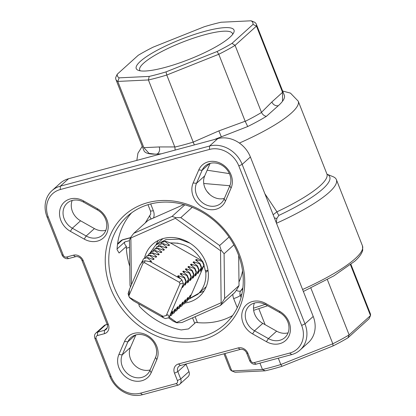 <?xml version="1.0" encoding="UTF-8"?>
<svg xmlns="http://www.w3.org/2000/svg" width="416" height="416" viewBox="0 0 416 416"><rect width="100%" height="100%" fill="white"/><g stroke="black" fill="none" stroke-linecap="round" stroke-linejoin="round"><path stroke-width="0.62" d="M184.912 302.999A35.032 30.051 -132.1 0 0 188.573 302.271A35.032 30.051 -132.1 0 0 199.477 296.384A35.032 30.051 -132.1 0 0 202.649 255.996A35.032 30.051 -132.1 0 0 163.446 238.477A35.032 30.051 -132.1 0 0 152.542 244.364A35.032 30.051 -132.1 0 0 144.456 258.227M158.319 240.427A35.032 30.051 -132.1 0 0 156.052 244.826M239.257 254.02A75.452 64.719 47.9 0 1 202.041 340.002A75.452 64.719 47.9 0 1 110.708 288.584A75.452 64.719 47.9 0 1 147.919 202.602A75.452 64.719 47.9 0 1 239.257 254.02M114.031 287.04A72.758 62.41 -132.1 0 0 224.749 324.397A72.758 62.41 -132.1 0 0 237.988 253.713A72.758 62.41 -132.1 0 0 127.27 216.351A72.758 62.41 -132.1 0 0 114.031 287.04M124.53 341.463A18.866 16.182 47.9 0 1 140.577 333.034A18.866 16.182 47.9 0 1 156.749 346.232A18.866 16.182 47.9 0 1 156.822 359.642L151.185 372.674A18.866 16.182 47.9 0 1 128.461 378.784A18.866 16.182 47.9 0 1 118.893 354.494L124.53 341.463L127.868 341.838L122.226 354.864A16.167 13.868 -132.1 0 0 122.294 366.356A16.167 13.868 -132.1 0 0 146.9 374.66A16.167 13.868 -132.1 0 0 149.906 370.443L155.548 357.417A16.167 13.868 -132.1 0 0 155.48 345.925A16.167 13.868 -132.1 0 0 130.874 337.62A16.167 13.868 -132.1 0 0 127.868 341.838L135.377 335.062M279.588 311.288A18.866 16.182 47.9 0 1 289.078 322.166A18.866 16.182 47.9 0 1 285.412 340.699A18.866 16.182 47.9 0 1 266.432 341.687L252.595 333.897A18.866 16.182 47.9 0 1 243.027 309.608A18.866 16.182 47.9 0 1 265.751 303.498L279.588 311.288L279.682 312.53L265.84 304.741A16.167 13.868 -132.1 0 0 249.371 305.765A16.167 13.868 -132.1 0 0 246.428 321.469A16.167 13.868 -132.1 0 0 254.561 330.798L268.403 338.588A16.167 13.868 -132.1 0 0 284.872 337.563A16.167 13.868 -132.1 0 0 287.815 321.854A16.167 13.868 -132.1 0 0 279.682 312.53M97.37 208.707A18.866 16.182 47.9 0 1 106.86 219.591A18.866 16.182 47.9 0 1 103.189 238.124A18.866 16.182 47.9 0 1 84.214 239.106L70.372 231.317A18.866 16.182 47.9 0 1 60.804 207.028A18.866 16.182 47.9 0 1 83.528 200.918L97.37 208.707L97.458 209.955L83.616 202.16A16.167 13.868 -132.1 0 0 67.148 203.185A16.167 13.868 -132.1 0 0 64.204 218.894A16.167 13.868 -132.1 0 0 72.342 228.218L86.18 236.007A16.167 13.868 -132.1 0 0 102.648 234.983A16.167 13.868 -132.1 0 0 105.591 219.279A16.167 13.868 -132.1 0 0 97.458 209.955M198.78 169.936A18.866 16.182 47.9 0 1 214.822 161.502A18.866 16.182 47.9 0 1 230.994 174.704A18.866 16.182 47.9 0 1 231.072 188.11L225.43 201.141A18.866 16.182 47.9 0 1 202.706 207.251A18.866 16.182 47.9 0 1 193.138 182.962L198.78 169.936L202.114 170.305L196.477 183.331A16.167 13.868 -132.1 0 0 196.539 194.823A16.167 13.868 -132.1 0 0 221.146 203.128A16.167 13.868 -132.1 0 0 224.151 198.916L229.793 185.884A16.167 13.868 -132.1 0 0 229.726 174.392A16.167 13.868 -132.1 0 0 205.124 166.088A16.167 13.868 -132.1 0 0 202.114 170.305L209.622 163.53M105.862 230.272A16.167 13.868 47.9 0 1 94.406 228.587L80.569 220.792A16.167 13.868 47.9 0 1 72.436 211.468A16.167 13.868 47.9 0 1 72.166 200.476M150.124 369.944A16.167 13.868 47.9 0 1 130.52 358.935A16.167 13.868 47.9 0 1 130.458 347.438L135.876 334.911M288.085 332.852A16.167 13.868 47.9 0 1 276.63 331.162L262.792 323.372A16.167 13.868 47.9 0 1 254.654 314.049A16.167 13.868 47.9 0 1 254.384 303.051M224.37 198.411A16.167 13.868 47.9 0 1 204.771 187.403A16.167 13.868 47.9 0 1 204.703 175.911L210.127 163.384M138.674 303.8L139.422 306.4A72.758 62.41 47.9 0 0 181.251 329.945L188.531 328.921L195.842 322.327L197.439 322.608A72.758 62.41 47.9 0 0 232.617 315.536M229.856 185.744L203.741 183.477M209.914 194.62L206.898 191.318M140.364 61.36A52.546 10.821 158.5 0 1 198.5 33.16A52.546 10.821 158.5 0 1 233.756 32.614A52.546 10.821 158.5 0 1 229.887 37.289A52.546 10.821 158.5 0 1 181.979 62.072A52.546 10.821 158.5 0 1 138.164 70.273A52.546 10.821 158.5 0 1 140.364 61.36M232.627 34.414A49.852 10.265 -21.5 0 0 232.476 33.509A49.852 10.265 -21.5 0 0 193.97 37.986A49.852 10.265 -21.5 0 0 143.624 63.196A49.852 10.265 -21.5 0 0 139.708 70.049A49.852 10.265 -21.5 0 0 140.218 70.814M161.216 153.826L157.04 154.071A75.452 15.538 158.5 0 1 143.915 150.582L115.887 79.43A75.452 15.538 158.5 0 1 115.716 77.47L117.25 74.214A72.758 14.981 -21.5 0 0 119.132 77.849L149.193 76.409A72.758 14.981 -21.5 0 0 166.031 71.885L217.069 51.516A72.758 14.981 -21.5 0 0 232.024 43.358L253.006 24.43A72.758 14.981 -21.5 0 0 251.118 20.8L221.057 22.24A72.758 14.981 -21.5 0 0 204.22 26.764L153.182 47.133A72.758 14.981 -21.5 0 0 138.226 55.292L117.25 74.214M251.118 20.8L254.41 22.126A75.452 15.538 158.5 0 1 256.292 24.123L284.32 95.274A75.452 15.538 158.5 0 1 278.392 105.648L266.354 116.366C264.217 115.924 262.605 114.624 261.518 112.46L235.087 45.375A75.452 15.538 158.5 0 1 218.78 54.272L245.201 121.358A75.452 15.538 -21.5 0 0 261.518 112.46M266.354 116.366A79.045 16.276 158.5 0 1 247.728 126.526L214.375 139.532M327.049 174.231L332.961 176.649A92.966 19.146 158.5 0 1 336.378 179.634A92.966 19.146 158.5 0 1 329.077 192.416A92.966 19.146 158.5 0 1 276.494 223.252M129.158 296.65A29.64 25.428 -132.1 0 0 129.48 297.43L163.098 316.352L166.26 315.505L179.962 283.858A29.64 25.428 -132.1 0 0 179.343 282.292L144.513 262.688A29.64 25.428 -132.1 0 0 143.052 263.078L128.861 295.864A29.64 25.428 -132.1 0 0 129.158 296.65M147.092 257.728L143.593 258.7L147.092 257.728L151.544 261.316L150.899 261.898L145.085 260.754L142.589 261.503L140.026 264.898L129.334 289.598L129.293 292.495L128.638 295.682L129.48 297.43M149.552 253.604L155.657 245.185L165.89 239.6L179.338 239.164L189.982 243.194M208.042 270.4L205.79 272.428A32.339 27.737 47.9 0 1 198.812 293.285L197.694 294.362L188.058 299.572M205.79 272.428L203.991 265.372L189.691 298.407L190.726 295.043L190.081 295.625L186.909 301.465L188.152 297.362L187.512 297.944L184.335 303.784L185.583 299.681L184.938 300.264L181.766 306.103L183.009 302L182.369 302.583L179.192 308.422L180.44 304.32L179.795 304.902L176.623 310.742L177.866 306.644L177.226 307.221L174.049 313.061L175.297 308.963L174.652 309.54L171.48 315.38L172.723 311.282L172.084 311.86L168.906 317.699L165.506 318.583L163.888 317.99L133.489 300.877L130.281 298.137M207.168 170.212L229.398 173.618M264.867 193.736L276.942 211.817A86.232 17.758 -21.5 0 0 320.117 185.791A86.232 17.758 -21.5 0 0 326.893 173.94L327.148 174.351M186.909 301.465L185.229 301.964M160.758 244.036L161.912 242.174L165.412 241.202L165.095 241.488L169.541 245.076L168.896 245.658L162.843 243.521L159.021 244.785L162.843 243.521M161.595 242.46L165.095 241.488M128.679 295.459L128.081 293.706L129.454 289.489M149.989 261.565L181.23 279.146L177.606 276.25L178.246 275.668L184.304 277.805L184.626 277.519L186.124 281.159L182.952 286.998L182.307 287.581L183.425 283.93L168.906 317.699M184.304 277.805L185.806 281.45M171.48 315.38L169.801 315.879M145.33 257.956L146.484 256.09L149.984 255.117L149.666 255.408L154.112 258.996L153.473 259.579L147.415 257.442M146.167 256.381L149.666 255.408M184.626 277.519L180.175 273.931L180.82 273.348L186.872 275.486L187.195 275.194L188.698 278.84L184.881 285.262L186.124 281.159M186.872 275.486L188.375 279.131M174.049 313.061L172.375 313.56M147.898 255.637L149.058 253.77L152.558 252.798L152.235 253.089L156.686 256.677L156.042 257.254L149.984 255.117M148.736 254.062L152.235 253.089M187.195 275.194L182.749 271.612L183.388 271.029L189.446 273.166L189.769 272.875L191.266 276.52L188.094 282.36L187.45 282.937L188.698 278.84M189.446 273.166L190.949 276.812M176.623 310.742L174.944 311.241M150.472 253.318L151.627 251.451L155.126 250.479L154.809 250.77L159.255 254.358L158.616 254.935L152.558 252.798M151.31 251.742L154.809 250.77M189.769 272.875L185.318 269.287L185.962 268.71L192.015 270.847L192.338 270.556L193.84 274.201L190.668 280.041L190.024 280.618L191.266 276.52M192.015 270.847L193.518 274.492M179.192 308.422L177.518 308.922M153.041 250.999L154.201 249.132L157.7 248.16L157.378 248.451L161.829 252.039L161.184 252.616L155.126 250.479M153.878 249.423L157.378 248.451M192.338 270.556L187.892 266.968L188.531 266.391L194.589 268.528L194.912 268.237L196.409 271.882L193.237 277.722L192.592 278.299L193.84 274.201M194.589 268.528L196.092 272.168M181.766 306.103L180.086 306.602M155.615 248.68L156.77 246.813L160.269 245.84L159.952 246.132L164.398 249.72L163.753 250.297L157.7 248.16M156.452 247.104L159.952 246.132M194.912 268.237L190.46 264.649L191.105 264.072L197.158 266.209L197.48 265.918L198.983 269.558L195.806 275.402L195.166 275.98L196.409 271.882M197.158 266.209L198.661 269.849M184.335 303.784L182.655 304.283M197.48 265.918L193.034 262.33L193.674 261.752L199.732 263.89L200.054 263.598L201.552 267.238L197.735 273.66L198.983 269.558M199.732 263.89L201.235 267.53M200.054 263.598L195.603 260.01L196.248 259.428L202.301 261.565L202.623 261.279L204.126 264.919L200.309 271.341L201.552 267.238M202.301 261.565L203.804 265.21M140.026 264.898L140.613 264.368M140.982 263.661L143.593 258.7M158.184 246.355L159.021 244.785M170.56 243.006L201.796 260.588C194.173 248.186 183.763 242.325 170.56 243.006L165.412 241.202M162.521 243.812L166.972 247.395L166.327 247.978L160.269 245.84M202.623 261.279L201.796 260.588M203.991 265.372L204.126 264.919M189.691 298.407L198.812 293.285M183.425 283.93L181.938 279.942L181.23 279.146M179.962 283.858L183.42 283.416M166.26 315.505L167.872 314.694L169.125 316.966M179.343 282.292L181.938 279.942M144.513 262.688L145.085 260.754M163.888 317.99L161.85 316.196L163.098 316.352M129.381 297.518L133.489 300.877M143.052 263.078L142.589 261.503M238.67 255.492L239.023 285.579L224.624 298.568L220.345 305.557L234.744 292.568A56.592 48.542 -132.1 0 0 239.023 285.579M130.437 287.045L129.984 285.137L129.454 240.323L130.598 237.468L133.734 233.334L148.132 220.345L183.903 204.537M184.896 204.812L172.052 216.403L175.578 217.594L180.788 217.641L192.213 207.334M229.055 237.032L219.638 245.523L221.187 250.328L224.094 253.755L233.896 244.915M220.345 305.557L182.026 322.488L176.826 322.811L173.29 321.251L168.522 317.829M169.333 317.21L176.623 322.442L221.146 302.77L220.532 250.702L175.396 218.306L130.874 237.978L131.425 284.768M327.07 174.262A87.807 18.08 158.5 0 1 322.832 188.9A87.807 18.08 158.5 0 1 278.866 215.405L276.864 218.4L276.323 222.81M155.012 154.128L149.074 153.384L143.868 147.67L117.775 81.427A75.452 15.538 158.5 0 1 115.887 79.43M193.154 142.002L166.769 75.026A75.452 15.538 158.5 0 1 148.408 79.96L174.829 147.051A75.452 15.538 -21.5 0 0 193.201 142.111L218.868 130.894L245.159 121.248M256.292 24.123A75.452 15.538 158.5 0 1 256.464 26.088L282.558 92.331L282.506 101.083M265.169 370.828L262.449 369.476A75.452 15.538 -21.5 0 0 280.81 364.536L332.821 343.782A75.452 15.538 -21.5 0 0 349.128 334.885L370.505 315.598L368.976 318.848L348 337.776A72.758 14.981 158.5 0 1 333.044 345.935L282.006 366.298A72.758 14.981 158.5 0 1 265.169 370.828L235.108 372.268L231.816 370.937L262.449 369.476L259.948 363.126M223.969 353.803L229.934 368.94A75.452 15.538 -21.5 0 0 231.816 370.937L224.962 353.538M258.82 308.708L265.112 324.683M278.309 358.186L280.81 364.536L282.006 366.298M333.044 345.935L332.821 343.782L310.846 288.002M327.34 279.568L349.128 334.885L348 337.776M350.948 264.42L370.334 313.633A75.452 15.538 -21.5 0 1 370.505 315.598L350.49 264.779M253.006 24.43L256.464 26.088L235.087 45.375L232.024 43.358M261.472 112.351L271.872 101.977L282.558 92.331M217.069 51.516L218.78 54.272L166.769 75.026L166.031 71.885M149.193 76.409L148.408 79.96L117.775 81.427L119.132 77.849M143.868 147.67L159.182 146.942L174.788 146.936M247.728 126.526L245.201 121.358M194.334 144.919L193.201 142.111M175.178 150.072L174.829 147.051M129.761 266.339A72.758 62.41 47.9 0 1 126.36 248.227L126.391 246.407L119.085 253.001L117.057 249.616A72.758 62.41 47.9 0 1 131.581 212.857M273.14 214.729L276.942 211.817A5.387 1.581 -115.2 0 0 278.866 215.405M117.088 248.929L124.883 241.899L129.459 240.666M250.853 360.792A2.694 2.314 -132.1 0 0 254.114 362.632L289.697 353.064A24.253 20.805 -132.1 0 0 301.657 325.426L238.836 165.953A24.253 20.805 -132.1 0 0 209.482 149.427L60.268 189.54A24.253 20.805 -132.1 0 0 48.308 217.178L63.284 255.206A2.694 2.314 -132.1 0 0 66.55 257.041L73.434 255.19A8.086 6.937 47.9 0 1 83.221 260.702L108.347 324.49A8.086 6.937 47.9 0 1 104.359 333.705L97.474 335.556A2.694 2.314 -132.1 0 0 96.143 338.624L111.124 376.652A24.253 20.805 -132.1 0 0 140.483 393.182L176.067 383.614A2.694 2.314 -132.1 0 0 177.393 380.541L174.496 373.183A8.086 6.937 47.9 0 1 178.48 363.969L238.165 347.927A8.086 6.937 47.9 0 1 247.952 353.434L250.853 360.792L249.584 360.485L246.688 353.122A5.387 4.623 -132.1 0 0 240.162 349.45L180.476 365.498A5.387 4.623 -132.1 0 0 178.797 366.402A5.387 4.623 -132.1 0 0 177.819 371.639L180.716 378.997A5.387 4.623 47.9 0 1 179.738 384.233A5.387 4.623 47.9 0 1 178.058 385.138L142.48 394.706A26.946 23.114 47.9 0 1 109.86 376.345L94.879 338.312A5.387 4.623 47.9 0 1 95.857 333.076A5.387 4.623 47.9 0 1 97.536 332.171L104.421 330.32A5.387 4.623 -132.1 0 0 106.101 329.415A5.387 4.623 -132.1 0 0 107.084 324.178L81.952 260.39A5.387 4.623 -132.1 0 0 75.431 256.719L68.541 258.57A5.387 4.623 47.9 0 1 62.02 254.894L47.039 216.866A26.946 23.114 47.9 0 1 51.943 190.689A26.946 23.114 47.9 0 1 60.33 186.16L209.544 146.042A26.946 23.114 47.9 0 1 242.164 164.408L304.98 323.882A26.946 23.114 47.9 0 1 300.076 350.064A26.946 23.114 47.9 0 1 291.689 354.588L256.11 364.156A5.387 4.623 47.9 0 1 249.584 360.485M300.076 350.064L308.303 342.638A26.946 23.114 -132.1 0 0 313.212 316.462L250.39 156.983A26.946 23.114 -132.1 0 0 217.771 138.622L68.557 178.734A26.946 23.114 -132.1 0 0 60.169 183.264L51.943 190.689M107.156 324.376L105.763 324.75A5.387 4.623 -132.1 0 0 104.088 325.655L95.857 333.076M179.738 384.233L187.964 376.813A5.387 4.623 -132.1 0 0 188.947 371.576L186.046 364.213A5.387 4.623 47.9 0 1 185.973 364.021M126.391 246.407C124.576 244.358 124.072 242.856 124.883 241.899M274.373 217.87A5.387 3.099 -172.5 0 0 276.864 218.4M199.373 292.848A35.032 30.051 -132.1 0 0 203.986 291.044M133.734 233.334L172.052 216.403M224.094 253.755L224.624 298.568M180.788 217.641L219.638 245.523M220.532 250.702L221.187 250.328M221.806 302.931L221.146 302.77M175.396 218.306L175.578 217.594M176.826 322.811L176.623 322.442M130.874 237.978L130.598 237.468M149.531 261.472L151.544 261.316M178.246 275.668L179.54 277.768M182.77 286.114L182.952 286.998M170.264 242.897L178.09 243.194M205.499 270.702L208.021 270.4M196.248 259.428L197.538 261.529M200.767 269.875L200.949 270.759M193.674 261.752L194.969 263.853M198.198 272.194L198.38 273.078M191.105 264.072L192.395 266.172M195.624 274.513L195.806 275.402M188.531 266.391L189.826 268.492M193.055 276.832L193.237 277.722M185.962 268.71L187.252 270.811M190.481 279.152L190.668 280.041M183.388 271.029L184.683 273.13M187.912 281.471L188.094 282.36M180.82 273.348L182.109 275.449M185.338 283.79L185.526 284.679M167.695 245.216L169.541 245.076M165.121 247.536L166.972 247.395M162.552 249.855L164.398 249.72M159.978 252.174L161.829 252.039M157.409 254.493L159.255 254.358M154.835 256.818L156.686 256.677M152.266 259.137L154.112 258.996M193.138 182.962L196.477 183.331L204.703 175.911M118.893 354.494L122.226 354.864L130.458 347.438M253.484 308.188A92.966 19.146 -21.5 0 0 265.132 304.361M302.588 289.5A92.966 19.146 -21.5 0 0 355.17 258.658A92.966 19.146 -21.5 0 0 362.471 245.877L336.378 179.634M282.646 91.031L290.456 93.111L298.215 101.14A86.232 17.758 158.5 0 1 291.444 112.991A86.232 17.758 158.5 0 1 239.392 143.057M278.392 105.648A5.387 4.623 47.9 0 1 271.872 101.977M221.317 136.791L218.868 130.894M159.182 146.942A5.387 4.508 -92.7 0 1 157.04 154.071M242.887 287.737A59.285 50.851 47.9 0 1 240.781 290.763L242.741 288.99M150.686 203.928L153.338 210.657A5.387 1.108 158.5 0 1 150.379 210.777L147.982 204.688M153.53 217.958A10.78 9.246 -132.1 0 0 153.338 210.657M129.537 247.374L126.36 248.227M195.114 316.706L197.439 322.608M237.255 307.684L233.652 298.542A5.387 1.108 -21.5 0 0 240.302 295.454L241.082 297.435M232.877 294.252A10.78 9.246 -132.1 0 0 233.652 298.542M238.982 281.991A53.893 46.228 -132.1 0 0 242.549 270.837M241.904 294.008L240.302 295.454A5.387 4.623 47.9 0 1 240.781 290.763A5.387 2.735 37.3 0 1 236.319 290.332M130.447 237.796L122.465 239.944L117.494 244.426M301.657 325.426L304.98 323.882L313.212 316.462M238.836 165.953L242.164 164.408L250.39 156.983M209.482 149.427L209.544 146.042L217.771 138.622M60.268 189.54L60.33 186.16L68.557 178.734M104.359 333.705L104.421 330.32L107.172 327.839M97.474 335.556L97.536 332.171L105.763 324.75M177.393 380.541L180.716 378.997L188.947 371.576M174.496 373.183L177.819 371.639L186.046 364.213M266.432 341.687L268.403 338.588L276.63 331.162M252.595 333.897L254.561 330.798L262.792 323.372M70.372 231.317L72.342 228.218L80.569 220.792M84.214 239.106L86.18 236.007L94.406 228.587M231.072 188.11L229.793 185.884M225.43 201.141L224.151 198.916M83.528 200.918L83.616 202.16M265.84 304.741L265.751 303.498M149.906 370.443L151.185 372.674M155.548 357.417L156.822 359.642M96.143 338.624L94.879 338.312M107.084 324.178L108.347 324.49M111.124 376.652L109.86 376.345M81.952 260.39L83.221 260.702M140.483 393.182L142.48 394.706M75.431 256.719L73.434 255.19M176.067 383.614L178.058 385.138M68.541 258.57L66.55 257.041M62.02 254.894L63.284 255.206M47.039 216.866L48.308 217.178M178.48 363.969L180.476 365.498M238.165 347.927L240.162 349.45M247.952 353.434L246.688 353.122M254.114 362.632L256.11 364.156M291.689 354.588L289.697 353.064M120.786 240.848A5.387 4.623 47.9 0 1 122.465 239.944A5.387 2.538 75 0 1 122.996 239.642A5.387 5.387 0 0 0 120.786 240.848L117.582 243.734M145.241 222.95L150.145 214.916A5.387 2.735 37.3 0 0 151.273 218.956M362.471 245.877L362.726 250.182C361.806 253.682 359.122 257.379 354.676 261.279L333.783 275.907L303.368 291.476M267.634 305.75L253.656 310.336M142.246 146.338L137.951 153.192L136.828 160.384M206.253 286.645L197.694 294.362M298.215 101.14L326.893 173.94M162.932 238.623L155.657 245.185M194.719 323.341L192.551 317.84M122.996 239.642L130.53 237.619M150.379 210.777C150.883 213.309 150.805 214.692 150.145 214.916"/></g></svg>
